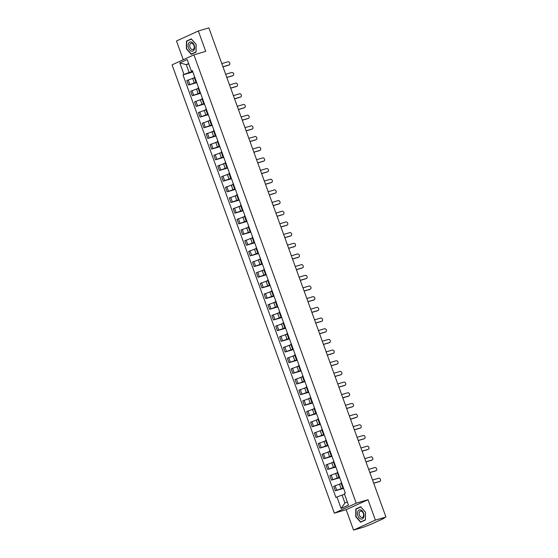 <?xml version="1.0" encoding="UTF-8"?>
<svg xmlns="http://www.w3.org/2000/svg" width="558" height="558" viewBox="0 0 558 558"><rect width="100%" height="100%" fill="white"/><g stroke="black" fill="none" stroke-linecap="round" stroke-linejoin="round"><path stroke-width="0.84" d="M353.542 530.1L375.401 520.105L385.934 517.015L208.873 27.9L198.341 30.99L205.728 51.385L193.926 54.851L172.066 64.847L334.361 513.165L346.162 509.705L353.542 530.1L364.074 527.01L371.516 524.046L383.89 518.389L384.204 518.208L383.618 518.068M198.341 30.99L176.488 40.985L183.268 59.727M375.401 520.105L368.015 499.71L356.213 503.17L193.926 54.851M385.934 517.015L382.063 518.787L383.702 518.298M194.351 77.785L186.825 80.547L188.464 85.06L196.542 82.145M194.665 76.962L194.17 77.283L195.802 81.803L196.304 81.482M196.723 82.64L188.464 85.06M196.395 81.733L195.802 81.803M198.216 88.464L190.69 91.219L192.329 95.739L200.413 92.816M198.536 87.641L198.034 87.962L199.673 92.482L200.169 92.154M200.587 93.312L192.329 95.739M200.259 92.412L199.673 92.482M202.08 99.143L194.554 101.898L196.193 106.418L204.277 103.495M202.401 98.32L201.898 98.64L203.537 103.16L204.033 102.832M204.451 103.99L196.193 106.418M204.123 103.084L203.537 103.16M205.951 109.821L198.425 112.577L200.057 117.096L208.141 114.174M206.265 108.991L205.762 109.319L207.402 113.832L207.897 113.511M208.322 114.669L200.057 117.096M207.988 113.762L207.402 113.832M209.815 120.5L202.289 123.255L203.921 127.775L212.005 124.853M210.129 119.67L209.634 119.998L211.266 124.511L211.768 124.19M212.186 125.348L203.921 127.775M211.859 124.441L211.266 124.511M213.679 131.179L206.153 133.934L207.785 138.447L215.869 135.531M213.993 130.349L213.498 130.67L215.13 135.189L215.632 134.869M216.051 136.026L207.785 138.447M215.723 135.12L215.13 135.189M217.543 141.851L210.017 144.613L211.649 149.126L219.733 146.21M217.857 141.028L217.362 141.348L218.994 145.868L219.496 145.547M219.915 146.705L211.649 149.126M219.587 145.798L218.994 145.868M221.407 152.529L213.881 155.284L215.521 159.804L223.598 156.882M221.728 151.706L221.226 152.027L222.858 156.547L223.36 156.219M223.779 157.377L215.521 159.804M223.451 156.477L222.858 156.547M225.272 163.208L217.746 165.963L219.385 170.483L227.469 167.56M225.592 162.385L225.09 162.706L226.729 167.226L227.225 166.898M227.643 168.056L219.385 170.483M227.315 167.149L226.729 167.226M229.136 173.887L221.61 176.642L223.249 181.162L231.333 178.239M229.457 173.057L228.954 173.385L230.594 177.897L231.089 177.577M231.507 178.734L223.249 181.162M231.179 177.828L230.594 177.897M233.007 184.565L225.481 187.321L227.113 191.84L235.197 188.918M233.321 183.735L232.819 184.063L234.458 188.576L234.953 188.255M235.378 189.413L227.113 191.84M235.051 188.506L234.458 188.576M236.871 195.244L229.345 197.999L230.977 202.512L239.061 199.597M237.185 194.414L236.69 194.735L238.322 199.255L238.824 198.934M239.243 200.092L230.977 202.512M238.915 199.185L238.322 199.255M240.735 205.916L233.209 208.678L234.841 213.191L242.925 210.275M241.049 205.093L240.554 205.414L242.186 209.934L242.688 209.606M243.107 210.771L234.841 213.191M242.779 209.864L242.186 209.934M244.599 216.595L237.073 219.35L238.712 223.87L246.789 220.947M244.913 215.772L244.418 216.092L246.05 220.612L246.552 220.284M246.971 221.442L238.712 223.87M246.643 220.536L246.05 220.612M248.463 227.273L240.937 230.029L242.577 234.548L250.661 231.626M248.784 226.45L248.282 226.771L249.921 231.291L250.416 230.963M250.835 232.121L242.577 234.548M250.507 231.214L249.921 231.291M252.328 237.952L244.802 240.707L246.441 245.227L254.525 242.305M252.648 237.122L252.146 237.45L253.785 241.963L254.281 241.642M254.699 242.8L246.441 245.227M254.371 241.893L253.785 241.963M256.199 248.631L248.673 251.386L250.305 255.906L258.389 252.983M256.513 247.801L256.01 248.129L257.65 252.641L258.145 252.321M258.57 253.478L250.305 255.906M258.235 252.572L257.65 252.641M260.063 259.31L252.537 262.065L254.169 266.578L262.253 263.662M260.377 258.48L259.882 258.8L261.514 263.32L262.016 262.999M262.434 264.157L254.169 266.578M262.107 263.25L261.514 263.32M263.927 269.981L256.401 272.743L258.033 277.256L266.117 274.341M264.241 269.158L263.746 269.479L265.378 273.999L265.88 273.671M266.299 274.836L258.033 277.256M265.971 273.929L265.378 273.999M267.791 280.66L260.265 283.415L261.897 287.935L269.981 285.012M268.105 279.837L267.61 280.158L269.242 284.678L269.744 284.35M270.163 285.508L261.897 287.935M269.835 284.601L269.242 284.678M271.655 291.339L264.129 294.094L265.768 298.614L273.845 295.691M271.976 290.509L271.474 290.837L273.106 295.356L273.608 295.029M274.027 296.186L265.768 298.614M273.699 295.28L273.106 295.356M275.519 302.017L267.993 304.773L269.633 309.292L277.717 306.37M275.84 301.187L275.338 301.515L276.977 306.028L277.472 305.707M277.891 306.865L269.633 309.292M277.563 305.958L276.977 306.028M279.384 312.696L271.858 315.451L273.497 319.971L281.581 317.049M279.704 311.866L279.202 312.194L280.841 316.707L281.337 316.386M281.755 317.544L273.497 319.971M281.427 316.637L280.841 316.707M283.255 323.375L275.729 326.13L277.361 330.643L285.445 327.727M283.569 322.545L283.066 322.866L284.706 327.386L285.201 327.065M285.626 328.223L277.361 330.643M285.298 327.316L284.706 327.386M287.119 334.047L279.593 336.809L281.225 341.322L289.309 338.406M287.433 333.224L286.938 333.544L288.57 338.064L289.072 337.736M289.49 338.901L281.225 341.322M289.163 337.995L288.57 338.064M290.983 344.725L283.457 347.481L285.089 352L293.173 349.078M291.297 343.902L290.802 344.223L292.434 348.743L292.936 348.415M293.355 349.573L285.089 352M293.027 348.666L292.434 348.743M294.847 355.404L287.321 358.159L288.96 362.679L297.037 359.757M295.161 354.574L294.666 354.902L296.298 359.422L296.8 359.094M297.219 360.252L288.96 362.679M296.891 359.345L296.298 359.422M298.711 366.083L291.185 368.838L292.824 373.358L300.908 370.435M299.032 365.253L298.53 365.581L300.169 370.094L300.664 369.773M301.083 370.93L292.824 373.358M300.755 370.024L300.169 370.094M302.576 376.762L295.049 379.517L296.689 384.037L304.773 381.114M302.896 375.932L302.394 376.259L304.033 380.772L304.529 380.451M304.947 381.609L296.689 384.037M304.619 380.702L304.033 380.772M306.447 387.44L298.921 390.195L300.553 394.708L308.637 391.793M306.761 386.61L306.258 386.931L307.897 391.451L308.393 391.13M308.818 392.288L300.553 394.708M308.483 391.381L307.897 391.451M310.311 398.112L302.785 400.874L304.417 405.387L312.501 402.471M310.625 397.289L310.129 397.61L311.762 402.13L312.264 401.802M312.682 402.967L304.417 405.387M312.354 402.06L311.762 402.13M314.175 408.791L306.649 411.546L308.281 416.066L316.365 413.143M314.489 407.968L313.994 408.289L315.626 412.808L316.128 412.481M316.546 413.638L308.281 416.066M316.219 412.732L315.626 412.808M318.039 419.47L310.513 422.225L312.145 426.744L320.229 423.822M318.353 418.64L317.858 418.967L319.49 423.487L319.992 423.159M320.411 424.317L312.145 426.744M320.083 423.41L319.49 423.487M321.903 430.148L314.377 432.903L316.016 437.423L324.093 434.501M322.224 429.318L321.722 429.646L323.354 434.159L323.856 433.838M324.275 434.996L316.016 437.423M323.947 434.089L323.354 434.159M325.767 440.827L318.241 443.582L319.88 448.102L327.964 445.179M326.088 439.997L325.586 440.325L327.225 444.838L327.72 444.517M328.139 445.675L319.88 448.102M327.811 444.768L327.225 444.838M329.632 451.506L322.106 454.261L323.745 458.774L331.829 455.858M329.952 450.676L329.45 450.997L331.089 455.516L331.585 455.195M332.003 456.353L323.745 458.774M331.675 455.447L331.089 455.516M333.503 462.177L325.977 464.94L327.609 469.452L335.693 466.537M333.817 461.354L333.314 461.675L334.953 466.195L335.449 465.867M335.874 467.032L327.609 469.452M335.546 466.125L334.953 466.195M337.367 472.856L329.841 475.611L331.473 480.131L339.557 477.209M337.681 472.033L337.185 472.354L338.818 476.874L339.32 476.546M339.738 477.704L331.473 480.131M339.41 476.797L338.818 476.874M341.231 483.535L333.705 486.29L335.337 490.81L343.421 487.887M341.545 482.705L341.05 483.033L342.682 487.546L343.184 487.225M343.602 488.383L335.337 490.81M343.275 487.476L342.682 487.546M188.75 63.912L186.253 64.644L189.106 72.512L192.677 71.466M192.531 71.061L191.324 71.04L187.167 59.539L179.822 62.901L186.253 64.644L188.618 63.563M344.572 494.367L342.075 495.099L344.928 502.967L341.119 508.478L348.464 505.123L344.3 493.621L345.325 493.153L192.357 70.566L191.324 71.04M341.119 508.478L336.955 496.983L342.075 495.099M189.106 72.512L182.954 74.863L335.93 497.45L336.955 496.983M183.98 74.395L179.822 62.901M334.361 513.165L356.213 503.17M196.081 52.089L196.123 44.368L191.303 38.879L186.428 41.104L186.386 48.825L191.213 54.314L196.081 52.089M346.162 509.705L368.015 499.71M365.455 519.986L365.504 512.265L360.677 506.776L355.802 509.001L355.76 516.722L360.587 522.211L365.455 519.986M344.928 502.967L347.292 501.886M192.859 71.961L182.954 74.863M187.997 40.643L186.428 41.104M357.371 508.54L355.802 509.001M228.759 65.091A1.681 1.262 -114.6 0 1 228.641 65.153A1.681 1.262 -114.6 0 1 228.515 65.202L222.97 66.834M222.935 66.751L229.08 64.944A1.681 1.262 65.4 0 0 229.212 64.895A1.681 1.262 65.4 0 0 229.701 62.928A1.681 1.262 65.4 0 0 227.943 61.798L221.798 63.598M232.63 75.769A1.681 1.262 -114.6 0 1 232.505 75.832A1.681 1.262 -114.6 0 1 232.379 75.881L226.834 77.506M226.806 77.422L232.951 75.623A1.681 1.262 65.4 0 0 233.077 75.574A1.681 1.262 65.4 0 0 233.565 73.607A1.681 1.262 65.4 0 0 231.807 72.47L225.662 74.277M236.494 86.448A1.681 1.262 -114.6 0 1 236.376 86.511A1.681 1.262 -114.6 0 1 236.243 86.56L230.698 88.185M230.67 88.101L236.815 86.302A1.681 1.262 65.4 0 0 236.941 86.253A1.681 1.262 65.4 0 0 237.429 84.286A1.681 1.262 65.4 0 0 235.671 83.149L229.526 84.956M188.548 43.364A4.743 3.104 -106.4 0 0 189.706 49.913A4.743 3.104 -106.4 0 0 194.177 49.767A4.743 3.104 -106.4 0 0 193.019 43.217A4.743 3.104 -106.4 0 0 188.548 43.364M190.062 44.187A3.25 2.127 -106.4 0 0 190.32 47.897A3.25 2.127 -106.4 0 0 192.901 49.502A3.25 2.127 -106.4 0 0 193.912 48.574A3.25 2.127 -106.4 0 0 193.654 44.863A3.25 2.127 -106.4 0 0 191.073 43.266A3.25 2.127 -106.4 0 0 190.062 44.187M196.081 44.41L196.039 51.887L191.317 54.042L186.644 48.727L186.686 41.243L191.401 39.088L196.123 44.396M192.67 53.645L191.317 54.042M357.922 511.261A4.743 3.104 -106.4 0 0 359.08 517.81A4.743 3.104 -106.4 0 0 363.551 517.664A4.743 3.104 -106.4 0 0 362.393 511.114A4.743 3.104 -106.4 0 0 357.922 511.261M359.436 512.084A3.25 2.127 -106.4 0 0 359.701 515.794A3.25 2.127 -106.4 0 0 362.281 517.392A3.25 2.127 -106.4 0 0 363.293 516.471A3.25 2.127 -106.4 0 0 363.028 512.76A3.25 2.127 -106.4 0 0 360.447 511.163A3.25 2.127 -106.4 0 0 359.436 512.084M365.455 512.307L365.413 519.784L360.691 521.939L356.018 516.617L356.06 509.14L360.782 506.985L365.504 512.293M362.051 521.542L360.691 521.939M240.359 97.12A1.681 1.262 -114.6 0 1 240.24 97.19A1.681 1.262 -114.6 0 1 240.107 97.238L234.562 98.864M234.534 98.78L240.679 96.973A1.681 1.262 65.4 0 0 240.805 96.932A1.681 1.262 65.4 0 0 241.293 94.958A1.681 1.262 65.4 0 0 239.535 93.828L233.39 95.634M244.223 107.799A1.681 1.262 -114.6 0 1 244.104 107.868A1.681 1.262 -114.6 0 1 243.979 107.917L238.426 109.542M238.399 109.459L244.544 107.652A1.681 1.262 65.4 0 0 244.669 107.603A1.681 1.262 65.4 0 0 245.157 105.636A1.681 1.262 65.4 0 0 243.407 104.506L237.262 106.306M248.087 118.477A1.681 1.262 -114.6 0 1 247.968 118.547A1.681 1.262 -114.6 0 1 247.843 118.589L242.298 120.221M242.263 120.137L248.408 118.331A1.681 1.262 65.4 0 0 248.54 118.282A1.681 1.262 65.4 0 0 249.021 116.315A1.681 1.262 65.4 0 0 247.271 115.185L241.126 116.985M251.951 129.156A1.681 1.262 -114.6 0 1 251.832 129.219A1.681 1.262 -114.6 0 1 251.707 129.268L246.162 130.9M246.127 130.816L252.272 129.01A1.681 1.262 65.4 0 0 252.404 128.961A1.681 1.262 65.4 0 0 252.886 126.994A1.681 1.262 65.4 0 0 251.135 125.864L244.99 127.663M255.822 139.835A1.681 1.262 -114.6 0 1 255.697 139.898A1.681 1.262 -114.6 0 1 255.571 139.946L250.026 141.572M249.991 141.488L256.136 139.688A1.681 1.262 65.4 0 0 256.268 139.639A1.681 1.262 65.4 0 0 256.757 137.673A1.681 1.262 65.4 0 0 254.999 136.536L248.854 138.342M259.686 150.514A1.681 1.262 -114.6 0 1 259.568 150.576A1.681 1.262 -114.6 0 1 259.435 150.625L253.89 152.25M253.862 152.167L260.007 150.367A1.681 1.262 65.4 0 0 260.133 150.318A1.681 1.262 65.4 0 0 260.621 148.351A1.681 1.262 65.4 0 0 258.863 147.214L252.718 149.021M263.55 161.185A1.681 1.262 -114.6 0 1 263.432 161.255A1.681 1.262 -114.6 0 1 263.299 161.304L257.754 162.929M257.726 162.845L263.871 161.039A1.681 1.262 65.4 0 0 263.997 160.997A1.681 1.262 65.4 0 0 264.485 159.023A1.681 1.262 65.4 0 0 262.727 157.893L256.582 159.7M267.415 171.864A1.681 1.262 -114.6 0 1 267.296 171.934A1.681 1.262 -114.6 0 1 267.163 171.983L261.618 173.608M261.59 173.524L267.735 171.718A1.681 1.262 65.4 0 0 267.861 171.669A1.681 1.262 65.4 0 0 268.349 169.702A1.681 1.262 65.4 0 0 266.598 168.572L260.453 170.371M271.279 182.543A1.681 1.262 -114.6 0 1 271.16 182.612A1.681 1.262 -114.6 0 1 271.035 182.654L265.482 184.286M265.455 184.203L271.6 182.396A1.681 1.262 65.4 0 0 271.725 182.347A1.681 1.262 65.4 0 0 272.213 180.38A1.681 1.262 65.4 0 0 270.463 179.251L264.318 181.05M275.143 193.221A1.681 1.262 -114.6 0 1 275.024 193.284A1.681 1.262 -114.6 0 1 274.899 193.333L269.354 194.965M269.319 194.881L275.464 193.075A1.681 1.262 65.4 0 0 275.596 193.026A1.681 1.262 65.4 0 0 276.077 191.059A1.681 1.262 65.4 0 0 274.327 189.929L268.182 191.729M279.007 203.9A1.681 1.262 -114.6 0 1 278.888 203.963A1.681 1.262 -114.6 0 1 278.763 204.012L273.218 205.637M273.183 205.553L279.328 203.754A1.681 1.262 65.4 0 0 279.46 203.705A1.681 1.262 65.4 0 0 279.949 201.738A1.681 1.262 65.4 0 0 278.191 200.601L272.046 202.408M282.878 214.579A1.681 1.262 -114.6 0 1 282.753 214.642A1.681 1.262 -114.6 0 1 282.627 214.691L277.082 216.316M277.054 216.232L283.199 214.432A1.681 1.262 65.4 0 0 283.325 214.384A1.681 1.262 65.4 0 0 283.813 212.417A1.681 1.262 65.4 0 0 282.055 211.28L275.91 213.086M286.742 225.251A1.681 1.262 -114.6 0 1 286.624 225.32A1.681 1.262 -114.6 0 1 286.491 225.369L280.946 226.994M280.918 226.911L287.063 225.104A1.681 1.262 65.4 0 0 287.189 225.062A1.681 1.262 65.4 0 0 287.677 223.088A1.681 1.262 65.4 0 0 285.919 221.958L279.774 223.765M290.606 235.929A1.681 1.262 -114.6 0 1 290.488 235.999A1.681 1.262 -114.6 0 1 290.355 236.048L284.81 237.673M284.782 237.589L290.927 235.783A1.681 1.262 65.4 0 0 291.053 235.734A1.681 1.262 65.4 0 0 291.541 233.767A1.681 1.262 65.4 0 0 289.783 232.637L283.638 234.437M294.471 246.608A1.681 1.262 -114.6 0 1 294.352 246.678A1.681 1.262 -114.6 0 1 294.226 246.72L288.674 248.352M288.646 248.268L294.791 246.462A1.681 1.262 65.4 0 0 294.917 246.413A1.681 1.262 65.4 0 0 295.405 244.446A1.681 1.262 65.4 0 0 293.654 243.316L287.51 245.115M298.335 257.287A1.681 1.262 -114.6 0 1 298.216 257.35A1.681 1.262 -114.6 0 1 298.091 257.398L292.545 259.031M292.511 258.947L298.656 257.14A1.681 1.262 65.4 0 0 298.788 257.092A1.681 1.262 65.4 0 0 299.269 255.125A1.681 1.262 65.4 0 0 297.519 253.995L291.374 255.794M302.199 267.966A1.681 1.262 -114.6 0 1 302.08 268.028A1.681 1.262 -114.6 0 1 301.955 268.077L296.41 269.702M296.375 269.619L302.52 267.819A1.681 1.262 65.4 0 0 302.652 267.77A1.681 1.262 65.4 0 0 303.134 265.803A1.681 1.262 65.4 0 0 301.383 264.666L295.238 266.473M306.07 278.644A1.681 1.262 -114.6 0 1 305.944 278.707A1.681 1.262 -114.6 0 1 305.819 278.756L300.274 280.381M300.239 280.297L306.384 278.498A1.681 1.262 65.4 0 0 306.516 278.449A1.681 1.262 65.4 0 0 307.005 276.482A1.681 1.262 65.4 0 0 305.247 275.345L299.102 277.152M309.934 289.316A1.681 1.262 -114.6 0 1 309.816 289.386A1.681 1.262 -114.6 0 1 309.683 289.435L304.138 291.06M304.11 290.976L310.255 289.17A1.681 1.262 65.4 0 0 310.381 289.128A1.681 1.262 65.4 0 0 310.869 287.154A1.681 1.262 65.4 0 0 309.111 286.024L302.966 287.83M313.798 299.995A1.681 1.262 -114.6 0 1 313.68 300.065A1.681 1.262 -114.6 0 1 313.547 300.113L308.002 301.739M307.974 301.655L314.119 299.848A1.681 1.262 65.4 0 0 314.245 299.799A1.681 1.262 65.4 0 0 314.733 297.832A1.681 1.262 65.4 0 0 312.975 296.703L306.83 298.502M317.662 310.673A1.681 1.262 -114.6 0 1 317.544 310.743A1.681 1.262 -114.6 0 1 317.411 310.785L311.866 312.417M311.838 312.334L317.983 310.527A1.681 1.262 65.4 0 0 318.109 310.478A1.681 1.262 65.4 0 0 318.597 308.511A1.681 1.262 65.4 0 0 316.846 307.381L310.701 309.181M321.527 321.352A1.681 1.262 -114.6 0 1 321.408 321.415A1.681 1.262 -114.6 0 1 321.282 321.464L315.73 323.096M315.702 323.012L321.847 321.206A1.681 1.262 65.4 0 0 321.973 321.157A1.681 1.262 65.4 0 0 322.461 319.19A1.681 1.262 65.4 0 0 320.711 318.06L314.566 319.86M325.391 332.031A1.681 1.262 -114.6 0 1 325.272 332.094A1.681 1.262 -114.6 0 1 325.147 332.143L319.601 333.768M319.567 333.684L325.712 331.884A1.681 1.262 65.4 0 0 325.844 331.836A1.681 1.262 65.4 0 0 326.325 329.869A1.681 1.262 65.4 0 0 324.575 328.732L318.43 330.538M329.255 342.71A1.681 1.262 -114.6 0 1 329.136 342.772A1.681 1.262 -114.6 0 1 329.011 342.821L323.466 344.446M323.431 344.363L329.576 342.563A1.681 1.262 65.4 0 0 329.708 342.514A1.681 1.262 65.4 0 0 330.197 340.547A1.681 1.262 65.4 0 0 328.439 339.41L322.294 341.217M333.126 353.381A1.681 1.262 -114.6 0 1 333 353.451A1.681 1.262 -114.6 0 1 332.875 353.5L327.33 355.125M327.302 355.041L333.447 353.235A1.681 1.262 65.4 0 0 333.572 353.193A1.681 1.262 65.4 0 0 334.061 351.219A1.681 1.262 65.4 0 0 332.303 350.089L326.158 351.896M336.99 364.06A1.681 1.262 -114.6 0 1 336.872 364.13A1.681 1.262 -114.6 0 1 336.739 364.179L331.194 365.804M331.166 365.72L337.311 363.914A1.681 1.262 65.4 0 0 337.437 363.865A1.681 1.262 65.4 0 0 337.925 361.898A1.681 1.262 65.4 0 0 336.167 360.768L330.022 362.567M340.854 374.739A1.681 1.262 -114.6 0 1 340.736 374.809A1.681 1.262 -114.6 0 1 340.603 374.85L335.058 376.483M335.03 376.399L341.175 374.592A1.681 1.262 65.4 0 0 341.301 374.544A1.681 1.262 65.4 0 0 341.789 372.577A1.681 1.262 65.4 0 0 340.031 371.447L333.886 373.246M344.718 385.418A1.681 1.262 -114.6 0 1 344.6 385.48A1.681 1.262 -114.6 0 1 344.474 385.529L338.922 387.161M338.894 387.078L345.039 385.271A1.681 1.262 65.4 0 0 345.165 385.222A1.681 1.262 65.4 0 0 345.653 383.255A1.681 1.262 65.4 0 0 343.902 382.125L337.757 383.925M348.583 396.096A1.681 1.262 -114.6 0 1 348.464 396.159A1.681 1.262 -114.6 0 1 348.338 396.208L342.793 397.833M342.758 397.749L348.903 395.95A1.681 1.262 65.4 0 0 349.036 395.901A1.681 1.262 65.4 0 0 349.517 393.934A1.681 1.262 65.4 0 0 347.767 392.797L341.622 394.604M352.447 406.775A1.681 1.262 -114.6 0 1 352.328 406.838A1.681 1.262 -114.6 0 1 352.203 406.887L346.658 408.512M346.623 408.428L352.768 406.629A1.681 1.262 65.4 0 0 352.9 406.58A1.681 1.262 65.4 0 0 353.381 404.613A1.681 1.262 65.4 0 0 351.631 403.476L345.486 405.282M356.318 417.447A1.681 1.262 -114.6 0 1 356.192 417.517A1.681 1.262 -114.6 0 1 356.067 417.565L350.522 419.191M350.487 419.107L356.632 417.3A1.681 1.262 65.4 0 0 356.764 417.258A1.681 1.262 65.4 0 0 357.253 415.285A1.681 1.262 65.4 0 0 355.495 414.155L349.35 415.961M360.182 428.125A1.681 1.262 -114.6 0 1 360.063 428.195A1.681 1.262 -114.6 0 1 359.931 428.244L354.386 429.869M354.358 429.786L360.503 427.979A1.681 1.262 65.4 0 0 360.628 427.93A1.681 1.262 65.4 0 0 361.117 425.963A1.681 1.262 65.4 0 0 359.359 424.833L353.214 426.633M364.046 438.804A1.681 1.262 -114.6 0 1 363.928 438.874A1.681 1.262 -114.6 0 1 363.795 438.916L358.25 440.548M358.222 440.464L364.367 438.658A1.681 1.262 65.4 0 0 364.493 438.609A1.681 1.262 65.4 0 0 364.981 436.642A1.681 1.262 65.4 0 0 363.223 435.512L357.078 437.312M367.91 449.483A1.681 1.262 -114.6 0 1 367.792 449.546A1.681 1.262 -114.6 0 1 367.659 449.595L362.114 451.227M362.086 451.143L368.231 449.336A1.681 1.262 65.4 0 0 368.357 449.288A1.681 1.262 65.4 0 0 368.845 447.321A1.681 1.262 65.4 0 0 367.094 446.191L360.949 447.99M371.774 460.162A1.681 1.262 -114.6 0 1 371.656 460.224A1.681 1.262 -114.6 0 1 371.53 460.273L365.978 461.898M365.95 461.815L372.095 460.015A1.681 1.262 65.4 0 0 372.221 459.966A1.681 1.262 65.4 0 0 372.709 457.999A1.681 1.262 65.4 0 0 370.958 456.863L364.813 458.669M375.639 470.84A1.681 1.262 -114.6 0 1 375.52 470.903A1.681 1.262 -114.6 0 1 375.395 470.952L369.849 472.577M369.815 472.493L375.959 470.694A1.681 1.262 65.4 0 0 376.092 470.645A1.681 1.262 65.4 0 0 376.573 468.678A1.681 1.262 65.4 0 0 374.823 467.541L368.678 469.348M379.503 481.512A1.681 1.262 -114.6 0 1 379.384 481.582A1.681 1.262 -114.6 0 1 379.259 481.631L373.714 483.256M373.679 483.172L379.824 481.366A1.681 1.262 65.4 0 0 379.956 481.324A1.681 1.262 65.4 0 0 380.444 479.35A1.681 1.262 65.4 0 0 378.687 478.22L372.542 480.026M341.119 488.564L339.48 484.051M337.255 477.885L335.616 473.372M333.391 467.213L331.752 462.694M329.52 456.535L327.888 452.015M325.656 445.856L324.024 441.336M321.792 435.177L320.159 430.657M317.927 424.499L316.288 419.986M314.063 413.82L312.424 409.307M310.199 403.148L308.56 398.628M306.328 392.469L304.696 387.95M302.464 381.791L300.832 377.271M298.6 371.112L296.968 366.592M294.736 360.433L293.103 355.92M290.871 349.754L289.232 345.242M287.007 339.083L285.368 334.563M283.143 328.404L281.504 323.884M279.272 317.725L277.64 313.205M275.408 307.046L273.776 302.527M271.544 296.368L269.912 291.855M267.68 285.689L266.04 281.176M263.815 275.017L262.176 270.497M259.951 264.339L258.312 259.819M256.08 253.66L254.448 249.14M252.216 242.981L250.584 238.461M248.352 232.302L246.72 227.79M244.488 221.624L242.856 217.111M240.624 210.952L238.984 206.432M236.759 200.273L235.12 195.753M232.895 189.594L231.256 185.075M229.024 178.916L227.392 174.396M225.16 168.237L223.528 163.724M221.296 157.558L219.664 153.045M217.432 146.887L215.793 142.367M213.568 136.208L211.928 131.688M209.703 125.529L208.064 121.009M205.832 114.85L204.2 110.331M201.968 104.172L200.336 99.659M198.104 93.493L196.472 88.98M194.24 82.821L192.608 78.301M332.805 479.524L331.173 475.004M328.941 468.846L327.309 464.326M325.077 458.167L323.445 453.647M321.213 447.488L319.574 442.968M317.349 436.809L315.709 432.297M313.484 426.131L311.845 421.618M309.613 415.459L307.981 410.939M305.749 404.78L304.117 400.26M301.885 394.101L300.253 389.582M298.021 383.423L296.389 378.903M294.157 372.744L292.518 368.231M290.293 362.065L288.653 357.552M286.428 351.394L284.789 346.874M282.557 340.715L280.925 336.195M278.693 330.036L277.061 325.516M274.829 319.357L273.197 314.838M270.965 308.679L269.326 304.166M267.101 298L265.462 293.487M263.236 287.328L261.597 282.808M259.365 276.649L257.733 272.13M255.501 265.971L253.869 261.451M251.637 255.292L250.005 250.772M247.773 244.613L246.141 240.1M243.909 233.935L242.27 229.422M240.045 223.263L238.406 218.743M236.18 212.584L234.541 208.064M232.309 201.905L230.677 197.386M228.445 191.227L226.813 186.714M224.581 180.548L222.949 176.035M220.717 169.869L219.078 165.356M216.853 159.197L215.214 154.678M212.989 148.519L211.349 143.999M209.117 137.84L207.485 133.32M205.253 127.161L203.621 122.648M201.389 116.483L199.757 111.97M197.525 105.811L195.893 101.291M193.661 95.132L192.022 90.612M189.797 84.453L188.158 79.933M336.676 490.196L335.037 485.683M229.08 64.944L228.515 65.202M232.951 75.623L232.379 75.881M236.815 86.302L236.243 86.56M240.679 96.973L240.107 97.238M244.544 107.652L243.979 107.917M248.408 118.331L247.843 118.589M252.272 129.01L251.707 129.268M256.136 139.688L255.571 139.946M260.007 150.367L259.435 150.625M263.871 161.039L263.299 161.304M267.735 171.718L267.163 171.983M271.6 182.396L271.035 182.654M275.464 193.075L274.899 193.333M279.328 203.754L278.763 204.012M283.199 214.432L282.627 214.691M287.063 225.104L286.491 225.369M290.927 235.783L290.355 236.048M294.791 246.462L294.226 246.72M298.656 257.14L298.091 257.398M302.52 267.819L301.955 268.077M306.384 278.498L305.819 278.756M310.255 289.17L309.683 289.435M314.119 299.848L313.547 300.113M317.983 310.527L317.411 310.785M321.847 321.206L321.282 321.464M325.712 331.884L325.147 332.143M329.576 342.563L329.011 342.821M333.447 353.235L332.875 353.5M337.311 363.914L336.739 364.179M341.175 374.592L340.603 374.85M345.039 385.271L344.474 385.529M348.903 395.95L348.338 396.208M352.768 406.629L352.203 406.887M356.632 417.3L356.067 417.565M360.503 427.979L359.931 428.244M364.367 438.658L363.795 438.916M368.231 449.336L367.659 449.595M372.095 460.015L371.53 460.273M375.959 470.694L375.395 470.952M379.824 481.366L379.259 481.631M384.078 517.859L384.204 518.208M229.212 64.895L228.641 65.153M233.077 75.574L232.505 75.832M236.941 86.253L236.376 86.511M240.805 96.932L240.24 97.19M244.669 107.603L244.104 107.868M248.54 118.282L247.968 118.547M252.404 128.961L251.832 129.219M256.268 139.639L255.697 139.898M260.133 150.318L259.568 150.576M263.997 160.997L263.432 161.255M267.861 171.669L267.296 171.934M271.725 182.347L271.16 182.612M275.596 193.026L275.024 193.284M279.46 203.705L278.888 203.963M283.325 214.384L282.753 214.642M287.189 225.062L286.624 225.32M291.053 235.734L290.488 235.999M294.917 246.413L294.352 246.678M298.788 257.092L298.216 257.35M302.652 267.77L302.08 268.028M306.516 278.449L305.944 278.707M310.381 289.128L309.816 289.386M314.245 299.799L313.68 300.065M318.109 310.478L317.544 310.743M321.973 321.157L321.408 321.415M325.844 331.836L325.272 332.094M329.708 342.514L329.136 342.772M333.572 353.193L333 353.451M337.437 363.865L336.872 364.13M341.301 374.544L340.736 374.809M345.165 385.222L344.6 385.48M349.036 395.901L348.464 396.159M352.9 406.58L352.328 406.838M356.764 417.258L356.192 417.517M360.628 427.93L360.063 428.195M364.493 438.609L363.928 438.874M368.357 449.288L367.792 449.546M372.221 459.966L371.656 460.224M376.092 470.645L375.52 470.903M379.956 481.324L379.384 481.582"/></g></svg>
